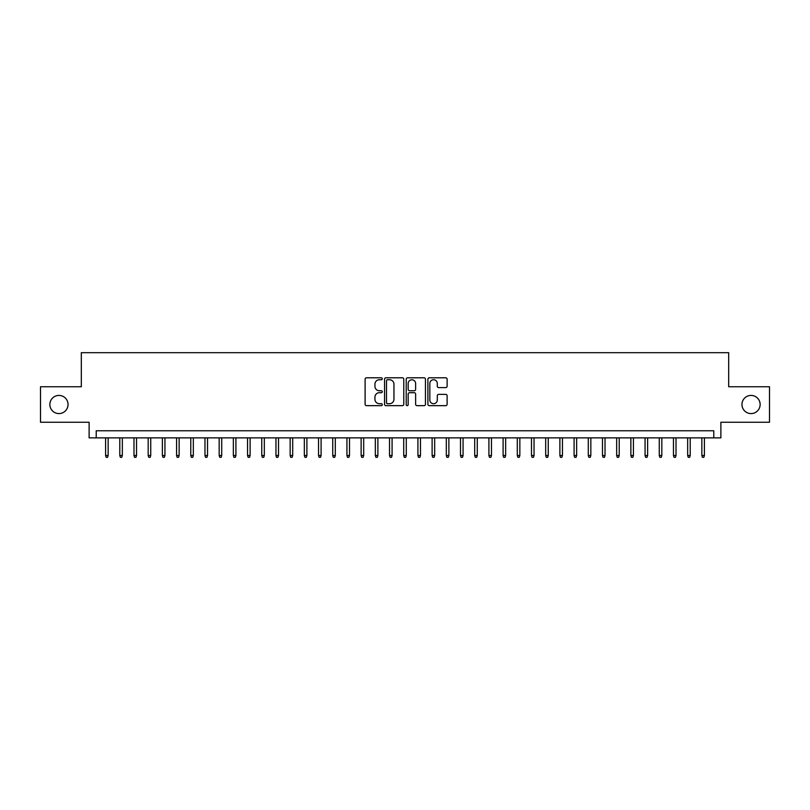 <?xml version="1.0" encoding="UTF-8"?>
<svg xmlns="http://www.w3.org/2000/svg" width="810" height="810" viewBox="0 0 810 810"><rect width="100%" height="100%" fill="white"/><g stroke="black" fill="none" stroke-linecap="round" stroke-linejoin="round"><path stroke-width="1.21" d="M382.29 378.766A0.972 0.972 0 0 0 381.308 377.794L366.505 377.794A1.397 1.397 0 0 0 365.108 379.181L365.108 404.271A1.397 1.397 0 0 0 366.505 405.658L381.308 405.658A0.972 0.972 0 0 0 382.29 404.686A0.972 0.972 0 0 0 381.308 403.714L379.394 403.714A4.455 4.455 0 0 1 374.939 399.249L374.939 397.163A4.455 4.455 0 0 1 379.394 392.698L381.308 392.698A0.972 0.972 0 0 0 382.29 391.726A0.972 0.972 0 0 0 381.308 390.754L379.394 390.754A4.455 4.455 0 0 1 374.939 386.289L374.939 384.203A4.455 4.455 0 0 1 379.394 379.738L381.308 379.738A0.972 0.972 0 0 0 382.29 378.766M741.96 404.504A9.082 9.082 0 0 0 751.042 413.586A9.082 9.082 0 0 0 760.134 404.504A9.082 9.082 0 0 0 751.042 395.422A9.082 9.082 0 0 0 741.96 404.504M49.866 404.504A9.082 9.082 0 0 0 58.958 413.586A9.082 9.082 0 0 0 68.04 404.504A9.082 9.082 0 0 0 58.958 395.422A9.082 9.082 0 0 0 49.866 404.504M445.723 387.615A1.397 1.397 0 0 0 447.12 386.218L447.12 379.181A1.397 1.397 0 0 0 445.723 377.794L429.28 377.794A1.397 1.397 0 0 0 427.893 379.181L427.893 404.271A1.397 1.397 0 0 0 429.28 405.658L445.723 405.658A1.397 1.397 0 0 0 447.12 404.271L447.12 395.766A1.397 1.397 0 0 0 445.723 394.369L438.686 394.369A1.397 1.397 0 0 0 437.299 395.766L437.299 399.978A3.726 3.726 0 0 1 433.563 403.714A3.726 3.726 0 0 1 429.837 399.978L429.837 383.474A3.726 3.726 0 0 1 433.563 379.738A3.726 3.726 0 0 1 437.299 383.474L437.299 386.218A1.397 1.397 0 0 0 438.686 387.615L445.723 387.615M713.782 437.866L720.88 437.866L720.88 422.253L769.5 422.253L769.5 386.755L728.686 386.755L728.686 352.684L81.314 352.684L81.314 386.755L40.5 386.755L40.5 422.253L89.12 422.253L89.12 437.866L713.782 437.866L713.782 430.768L96.218 430.768L96.218 437.866M403.785 379.181A1.397 1.397 0 0 0 402.388 377.794L385.945 377.794A1.397 1.397 0 0 0 384.548 379.181L384.548 404.271A1.397 1.397 0 0 0 385.945 405.658L402.388 405.658A1.397 1.397 0 0 0 403.785 404.271L403.785 379.181M407.612 377.794L424.055 377.794A1.397 1.397 0 0 1 425.452 379.181L425.452 404.271A1.397 1.397 0 0 1 424.055 405.658L417.018 405.658A1.397 1.397 0 0 1 415.621 404.271L415.621 394.095A1.397 1.397 0 0 0 414.234 392.698L409.566 392.698A1.397 1.397 0 0 0 408.169 394.095L408.169 404.686A0.972 0.972 0 0 1 407.197 405.658A0.972 0.972 0 0 1 406.215 404.686L406.215 379.181A1.397 1.397 0 0 1 407.612 377.794M387.474 379.738A0.972 0.972 0 0 0 386.502 380.72L386.502 402.732A0.972 0.972 0 0 0 387.474 403.714L389.499 403.714A4.455 4.455 0 0 0 393.954 399.249L393.954 384.203A4.455 4.455 0 0 0 389.499 379.738L387.474 379.738M415.621 383.535A3.726 3.726 0 0 0 411.895 379.809A3.726 3.726 0 0 0 408.169 383.535L408.169 389.357A1.397 1.397 0 0 0 409.566 390.754L414.234 390.754A1.397 1.397 0 0 0 415.621 389.357L415.621 383.535M108.145 455.473L107.578 457.316L106.161 457.316L105.594 455.473L108.145 455.473L108.145 437.866M105.594 455.473L105.594 437.866M122.34 455.473L121.773 457.316L120.356 457.316L119.789 455.473L122.34 455.473L122.34 437.866M119.789 455.473L119.789 437.866M136.536 455.473L135.969 457.316L134.551 457.316L133.984 455.473L136.536 455.473L136.536 437.866M133.984 455.473L133.984 437.866M150.741 455.473L150.174 457.316L148.746 457.316L148.179 455.473L150.741 455.473L150.741 437.866M148.179 455.473L148.179 437.866M164.936 455.473L164.369 457.316L162.942 457.316L162.375 455.473L164.936 455.473L164.936 437.866M162.375 455.473L162.375 437.866M179.131 455.473L178.565 457.316L177.147 457.316L176.58 455.473L179.131 455.473L179.131 437.866M176.58 455.473L176.58 437.866M193.327 455.473L192.76 457.316L191.342 457.316L190.775 455.473L193.327 455.473L193.327 437.866M190.775 455.473L190.775 437.866M207.522 455.473L206.955 457.316L205.537 457.316L204.97 455.473L207.522 455.473L207.522 437.866M204.97 455.473L204.97 437.866M221.717 455.473L221.15 457.316L219.733 457.316L219.166 455.473L221.717 455.473L221.717 437.866M219.166 455.473L219.166 437.866M235.912 455.473L235.345 457.316L233.928 457.316L233.361 455.473L235.912 455.473L235.912 437.866M233.361 455.473L233.361 437.866M250.118 455.473L249.551 457.316L248.123 457.316L247.556 455.473L250.118 455.473L250.118 437.866M247.556 455.473L247.556 437.866M264.313 455.473L263.746 457.316L262.318 457.316L261.751 455.473L264.313 455.473L264.313 437.866M261.751 455.473L261.751 437.866M278.508 455.473L277.941 457.316L276.524 457.316L275.957 455.473L278.508 455.473L278.508 437.866M275.957 455.473L275.957 437.866M292.704 455.473L292.137 457.316L290.719 457.316L290.152 455.473L292.704 455.473L292.704 437.866M290.152 455.473L290.152 437.866M306.899 455.473L306.332 457.316L304.914 457.316L304.347 455.473L306.899 455.473L306.899 437.866M304.347 455.473L304.347 437.866M321.094 455.473L320.527 457.316L319.11 457.316L318.543 455.473L321.094 455.473L321.094 437.866M318.543 455.473L318.543 437.866M335.289 455.473L334.722 457.316L333.305 457.316L332.738 455.473L335.289 455.473L335.289 437.866M332.738 455.473L332.738 437.866M349.495 455.473L348.928 457.316L347.5 457.316L346.933 455.473L349.495 455.473L349.495 437.866M346.933 455.473L346.933 437.866M363.69 455.473L363.123 457.316L361.695 457.316L361.128 455.473L363.69 455.473L363.69 437.866M361.128 455.473L361.128 437.866M377.885 455.473L377.318 457.316L375.901 457.316L375.334 455.473L377.885 455.473L377.885 437.866M375.334 455.473L375.334 437.866M392.08 455.473L391.513 457.316L390.096 457.316L389.529 455.473L392.08 455.473L392.08 437.866M389.529 455.473L389.529 437.866M406.276 455.473L405.709 457.316L404.291 457.316L403.724 455.473L406.276 455.473L406.276 437.866M403.724 455.473L403.724 437.866M420.471 455.473L419.904 457.316L418.486 457.316L417.919 455.473L420.471 455.473L420.471 437.866M417.919 455.473L417.919 437.866M434.666 455.473L434.099 457.316L432.682 457.316L432.115 455.473L434.666 455.473L434.666 437.866M432.115 455.473L432.115 437.866M448.872 455.473L448.305 457.316L446.877 457.316L446.31 455.473L448.872 455.473L448.872 437.866M446.31 455.473L446.31 437.866M463.067 455.473L462.5 457.316L461.072 457.316L460.505 455.473L463.067 455.473L463.067 437.866M460.505 455.473L460.505 437.866M477.262 455.473L476.695 457.316L475.278 457.316L474.711 455.473L477.262 455.473L477.262 437.866M474.711 455.473L474.711 437.866M491.457 455.473L490.89 457.316L489.473 457.316L488.906 455.473L491.457 455.473L491.457 437.866M488.906 455.473L488.906 437.866M505.653 455.473L505.086 457.316L503.668 457.316L503.101 455.473L505.653 455.473L505.653 437.866M503.101 455.473L503.101 437.866M519.848 455.473L519.281 457.316L517.863 457.316L517.296 455.473L519.848 455.473L519.848 437.866M517.296 455.473L517.296 437.866M534.043 455.473L533.476 457.316L532.059 457.316L531.492 455.473L534.043 455.473L534.043 437.866M531.492 455.473L531.492 437.866M548.249 455.473L547.681 457.316L546.254 457.316L545.687 455.473L548.249 455.473L548.249 437.866M545.687 455.473L545.687 437.866M562.444 455.473L561.877 457.316L560.449 457.316L559.882 455.473L562.444 455.473L562.444 437.866M559.882 455.473L559.882 437.866M576.639 455.473L576.072 457.316L574.654 457.316L574.087 455.473L576.639 455.473L576.639 437.866M574.087 455.473L574.087 437.866M590.834 455.473L590.267 457.316L588.85 457.316L588.283 455.473L590.834 455.473L590.834 437.866M588.283 455.473L588.283 437.866M605.029 455.473L604.462 457.316L603.045 457.316L602.478 455.473L605.029 455.473L605.029 437.866M602.478 455.473L602.478 437.866M619.225 455.473L618.658 457.316L617.24 457.316L616.673 455.473L619.225 455.473L619.225 437.866M616.673 455.473L616.673 437.866M633.42 455.473L632.853 457.316L631.435 457.316L630.869 455.473L633.42 455.473L633.42 437.866M630.869 455.473L630.869 437.866M647.625 455.473L647.058 457.316L645.631 457.316L645.064 455.473L647.625 455.473L647.625 437.866M645.064 455.473L645.064 437.866M661.821 455.473L661.254 457.316L659.826 457.316L659.259 455.473L661.821 455.473L661.821 437.866M659.259 455.473L659.259 437.866M676.016 455.473L675.449 457.316L674.031 457.316L673.464 455.473L676.016 455.473L676.016 437.866M673.464 455.473L673.464 437.866M690.211 455.473L689.644 457.316L688.227 457.316L687.66 455.473L690.211 455.473L690.211 437.866M687.66 455.473L687.66 437.866M704.406 455.473L703.839 457.316L702.422 457.316L701.855 455.473L704.406 455.473L704.406 437.866M701.855 455.473L701.855 437.866"/></g></svg>
